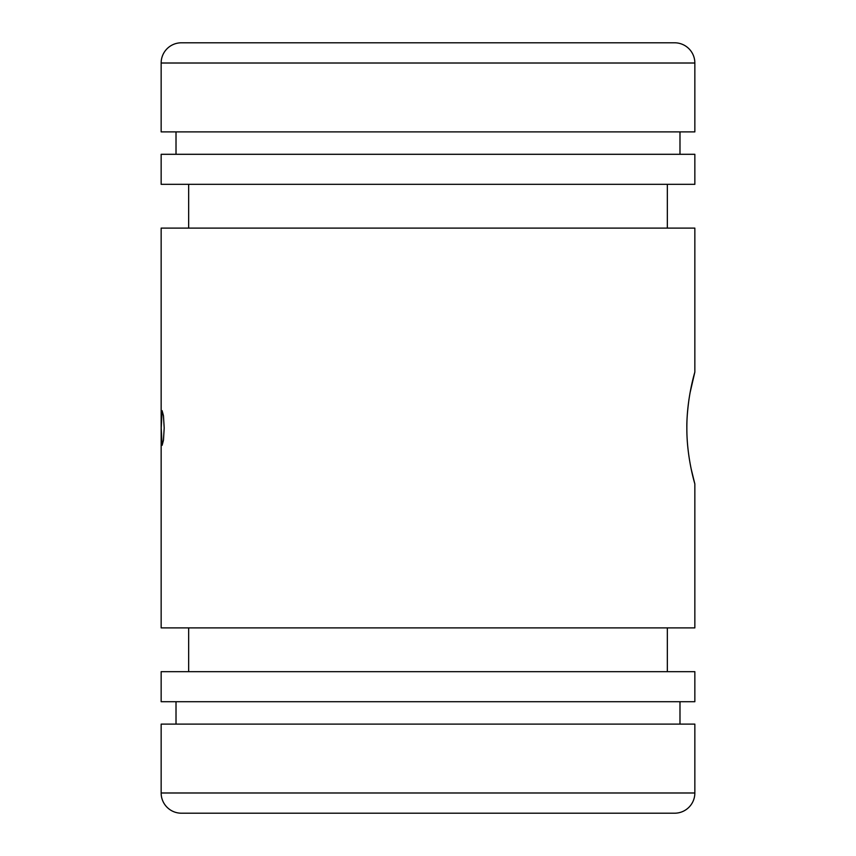 <?xml version="1.0" encoding="UTF-8"?>
<svg xmlns="http://www.w3.org/2000/svg" width="856" height="856" viewBox="0 0 856 856"><rect width="100%" height="100%" fill="white"/><g stroke="black" fill="none" stroke-linecap="round" stroke-linejoin="round"><path stroke-width="1.28" d="M161.153 63.012L161.153 131.888L694.847 131.888L694.847 63.012A20.212 20.212 0 0 0 674.624 42.8L181.376 42.8A20.212 20.212 0 0 0 161.153 63.012L694.847 63.012M428 184.329L694.847 184.329L694.847 154.294L161.153 154.294L161.153 184.329L428 184.329M428 701.706L694.847 701.706L694.847 671.671L161.153 671.671L161.153 701.706L428 701.706M694.847 372.06L694.847 228.113L161.153 228.113L161.153 627.887L694.847 627.887L694.847 483.94C695.115 484.614 686.683 458.153 686.854 428C686.683 397.847 695.115 371.386 694.847 372.06L690.032 392.893M691.102 468.649L694.847 483.94M689.016 399.057C687.422 410.88 686.705 420.531 686.854 428M161.206 428L162.126 410.677L163.464 415.738L164.191 428L163.464 440.262L162.126 445.323L161.206 428M161.153 792.988L161.153 724.112L694.847 724.112L694.847 792.988A20.212 20.212 0 0 1 674.624 813.2L181.376 813.2A20.212 20.212 0 0 1 161.153 792.988L694.847 792.988M193.049 42.8L428 42.8M679.985 154.294L679.985 131.888M667.338 228.113L667.338 184.329M667.338 671.671L667.338 627.887M679.985 724.112L679.985 701.706M176.015 724.112L176.015 701.706M188.662 671.671L188.662 627.887M188.662 228.113L188.662 184.329M176.015 154.294L176.015 131.888"/></g></svg>
